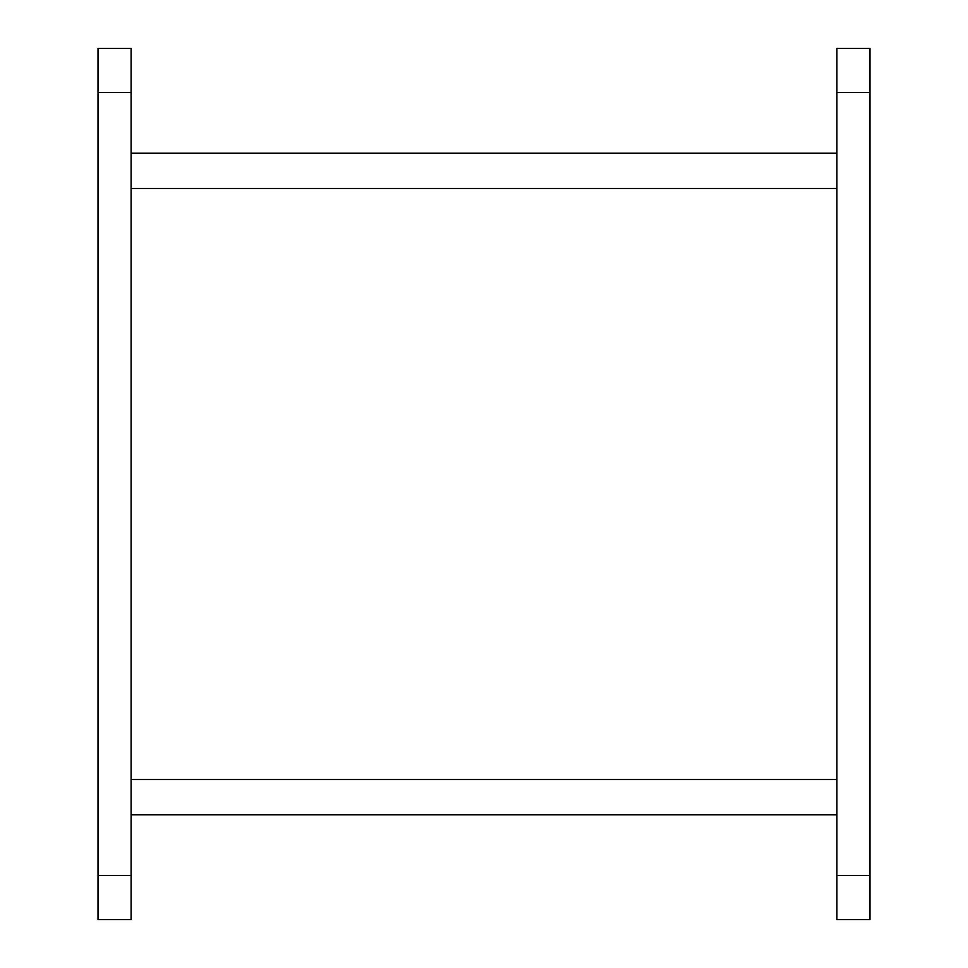 <?xml version="1.0" encoding="UTF-8"?>
<svg xmlns="http://www.w3.org/2000/svg" width="968" height="968" viewBox="0 0 968 968"><rect width="100%" height="100%" fill="white"/><g stroke="black" fill="none" stroke-linecap="round" stroke-linejoin="round"><path stroke-width="1.45" d="M131.103 48.4L131.103 919.6L98.022 919.6L98.022 48.4L131.103 48.4M869.978 48.4L869.978 919.6L836.896 919.6L836.896 48.4L869.978 48.4M836.896 153.162L131.103 153.162M836.896 814.838L131.103 814.838M131.103 92.517L98.022 92.517M131.103 875.483L98.022 875.483M869.978 92.517L836.896 92.517M869.978 875.483L836.896 875.483M836.896 188.457L131.103 188.457M836.896 779.543L131.103 779.543"/></g></svg>
